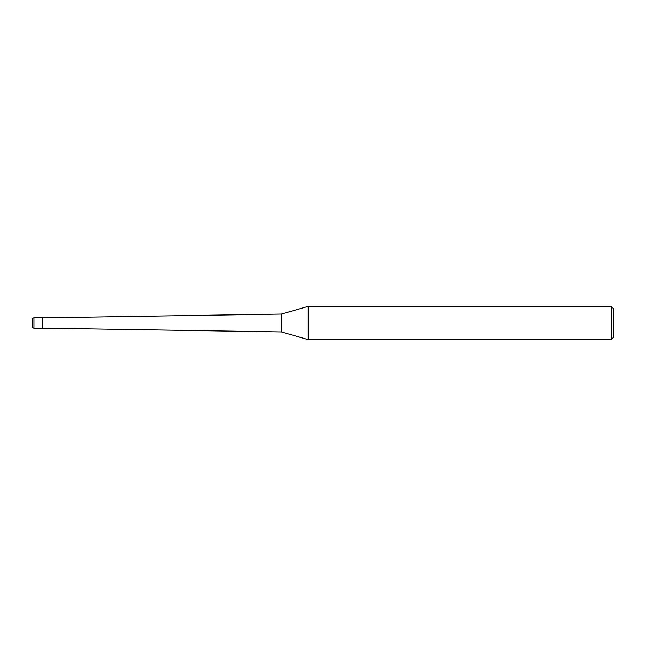 <?xml version="1.0" encoding="UTF-8"?>
<svg xmlns="http://www.w3.org/2000/svg" width="646" height="646" viewBox="0 0 646 646"><rect width="100%" height="100%" fill="white"/><g stroke="black" fill="none" stroke-linecap="round" stroke-linejoin="round"><path stroke-width="0.97" d="M281.47 331.939L42.684 328.192L42.684 317.808L281.47 314.061L308.215 306.39L611.205 306.39L613.7 308.877L613.7 337.123L611.205 339.61L308.215 339.61L281.47 331.939L281.47 314.061M308.215 339.61L308.215 306.39L308.215 339.61M611.205 339.61L611.205 306.39M33.963 317.808A1.663 1.663 0 0 0 32.3 319.471L32.3 326.529A1.663 1.663 0 0 0 33.963 328.192L33.963 317.808L42.684 317.808L42.684 328.192L33.963 328.192M32.3 326.529L32.3 319.471"/></g></svg>
